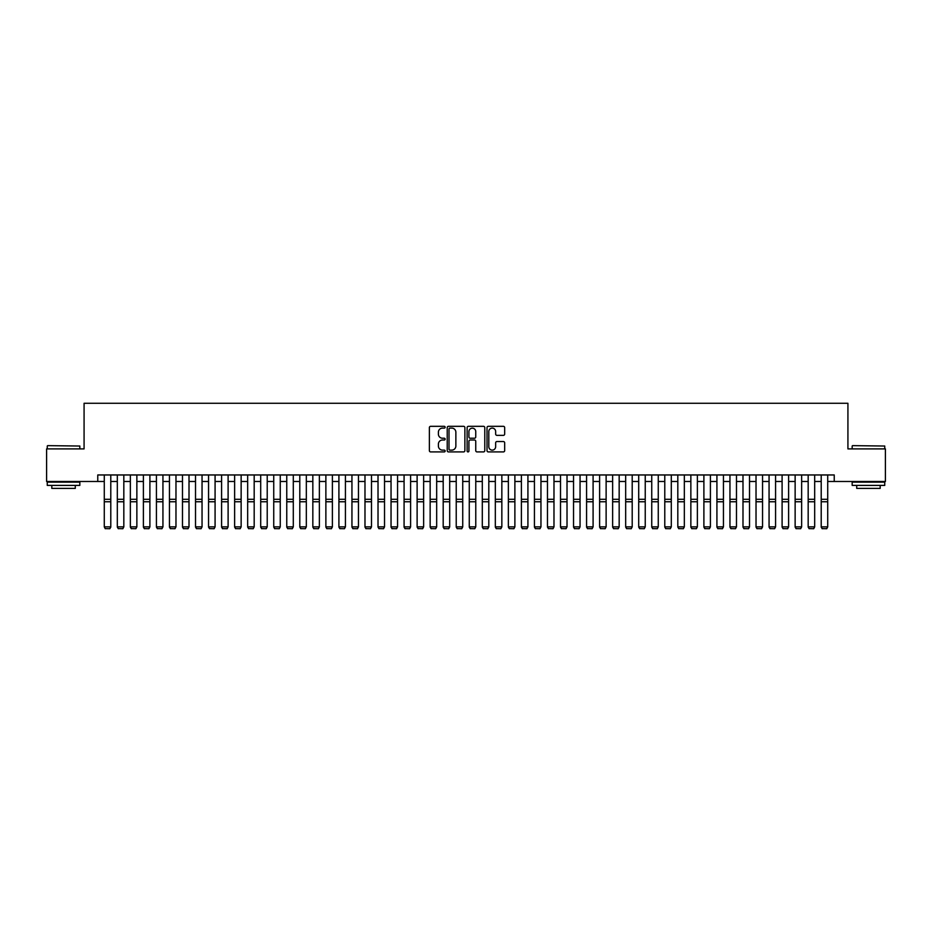 <?xml version="1.0" encoding="UTF-8"?>
<svg xmlns="http://www.w3.org/2000/svg" width="932" height="932" viewBox="0 0 932 932"><rect width="100%" height="100%" fill="white"/><g stroke="black" fill="none" stroke-linecap="round" stroke-linejoin="round"><path stroke-width="1.4" d="M445.147 427.217A0.897 0.897 0 0 0 444.249 426.32L430.654 426.32A1.282 1.282 0 0 0 429.372 427.602L429.372 450.634A1.282 1.282 0 0 0 430.654 451.915L444.249 451.915A0.897 0.897 0 0 0 445.147 451.018A0.897 0.897 0 0 0 444.249 450.121L442.49 450.121A4.089 4.089 0 0 1 438.401 446.032L438.401 444.11A4.089 4.089 0 0 1 442.49 440.009L444.249 440.009A0.897 0.897 0 0 0 445.147 439.123A0.897 0.897 0 0 0 444.249 438.226L442.49 438.226A4.089 4.089 0 0 1 438.401 434.126L438.401 432.203A4.089 4.089 0 0 1 442.49 428.114L444.249 428.114A0.897 0.897 0 0 0 445.147 427.217M503.397 435.349A1.282 1.282 0 0 0 504.666 434.067L504.666 427.602A1.282 1.282 0 0 0 503.397 426.32L488.298 426.32A1.282 1.282 0 0 0 487.017 427.602L487.017 450.634A1.282 1.282 0 0 0 488.298 451.915L503.397 451.915A1.282 1.282 0 0 0 504.666 450.634L504.666 442.828A1.282 1.282 0 0 0 503.397 441.547L496.931 441.547A1.282 1.282 0 0 0 495.649 442.828L495.649 446.696A3.425 3.425 0 0 1 492.224 450.121A3.425 3.425 0 0 1 488.811 446.696L488.811 431.539A3.425 3.425 0 0 1 492.224 428.114A3.425 3.425 0 0 1 495.649 431.539L495.649 434.067A1.282 1.282 0 0 0 496.931 435.349L503.397 435.349M97.767 481.483L46.6 481.483L46.6 448.898L84.078 448.898L84.078 403.276L847.922 403.276L847.922 448.898L885.4 448.898L885.4 481.483L834.233 481.483L834.233 474.959L97.767 474.959L97.767 481.483L104.279 481.483M464.882 427.602A1.282 1.282 0 0 0 463.6 426.32L448.502 426.32A1.282 1.282 0 0 0 447.22 427.602L447.22 450.634A1.282 1.282 0 0 0 448.502 451.915L463.6 451.915A1.282 1.282 0 0 0 464.882 450.634L464.882 427.602M468.4 426.32L483.498 426.32A1.282 1.282 0 0 1 484.78 427.602L484.78 450.634A1.282 1.282 0 0 1 483.498 451.915L477.033 451.915A1.282 1.282 0 0 1 475.751 450.634L475.751 441.29A1.282 1.282 0 0 0 474.481 440.009L470.194 440.009A1.282 1.282 0 0 0 468.913 441.29L468.913 451.018A0.897 0.897 0 0 1 468.015 451.915A0.897 0.897 0 0 1 467.118 451.018L467.118 427.602A1.282 1.282 0 0 1 468.4 426.32M110.791 481.483L117.316 481.483M123.828 481.483L130.352 481.483M136.864 481.483L143.388 481.483M149.901 481.483L156.425 481.483M162.937 481.483L169.449 481.483M175.973 481.483L182.486 481.483M189.01 481.483L195.522 481.483M202.046 481.483L208.558 481.483M215.082 481.483L221.595 481.483M228.107 481.483L234.631 481.483M241.143 481.483L247.667 481.483M254.18 481.483L260.704 481.483M267.216 481.483L273.74 481.483M280.252 481.483L286.765 481.483M293.289 481.483L299.801 481.483M306.325 481.483L312.837 481.483M319.361 481.483L325.874 481.483M332.386 481.483L338.91 481.483M345.423 481.483L351.947 481.483M358.459 481.483L364.983 481.483M371.495 481.483L378.019 481.483M384.532 481.483L391.044 481.483M397.568 481.483L404.08 481.483M410.604 481.483L417.117 481.483M423.641 481.483L430.153 481.483M436.677 481.483L443.189 481.483M449.702 481.483L456.226 481.483M462.738 481.483L469.262 481.483M475.774 481.483L482.298 481.483M488.811 481.483L495.323 481.483M501.847 481.483L508.359 481.483M514.883 481.483L521.396 481.483M527.92 481.483L534.432 481.483M540.956 481.483L547.468 481.483M553.981 481.483L560.505 481.483M567.017 481.483L573.541 481.483M580.053 481.483L586.577 481.483M593.09 481.483L599.614 481.483M606.126 481.483L612.639 481.483M619.163 481.483L625.675 481.483M632.199 481.483L638.711 481.483M645.235 481.483L651.748 481.483M658.26 481.483L664.784 481.483M671.296 481.483L677.82 481.483M684.333 481.483L690.857 481.483M697.369 481.483L703.893 481.483M710.405 481.483L716.918 481.483M723.442 481.483L729.954 481.483M736.478 481.483L742.99 481.483M749.514 481.483L756.027 481.483M762.551 481.483L769.063 481.483M775.575 481.483L782.099 481.483M788.612 481.483L795.136 481.483M801.648 481.483L808.172 481.483M814.684 481.483L821.208 481.483M827.721 481.483L834.233 481.483M449.911 428.114A0.897 0.897 0 0 0 449.014 429.011L449.014 449.224A0.897 0.897 0 0 0 449.911 450.121L451.764 450.121A4.089 4.089 0 0 0 455.865 446.032L455.865 432.203A4.089 4.089 0 0 0 451.764 428.114L449.911 428.114M475.751 431.598A3.425 3.425 0 0 0 472.338 428.184A3.425 3.425 0 0 0 468.913 431.598L468.913 436.945A1.282 1.282 0 0 0 470.194 438.226L474.481 438.226A1.282 1.282 0 0 0 475.751 436.945L475.751 431.598M110.791 474.959L110.791 527.104L109.825 528.724L105.258 528.63L109.825 528.724M105.258 528.724L104.279 526.871L110.791 526.871L109.825 528.63M104.279 474.959L104.279 526.871L105.258 528.63M47.648 445.636L79.837 446.032L47.648 445.636M63.551 485.397L47.252 485.397L47.252 482.135L79.837 482.135L79.837 485.397L63.551 485.397M75.282 485.397L75.282 488.391L51.819 488.391L51.819 485.397M852.547 445.636L884.748 446.032L852.547 445.636M868.449 485.397L852.163 485.397L852.163 482.135L884.748 482.135L884.748 485.397L868.449 485.397M880.181 485.397L880.181 488.391L856.718 488.391L856.718 485.397M117.316 527.104L118.294 528.724L117.316 526.871L123.828 526.871L122.849 528.724L118.294 528.63L122.849 528.724M130.352 527.104L131.33 528.724L130.352 526.871L136.864 526.871L135.886 528.724L131.33 528.63L135.886 528.724M143.388 527.104L144.367 528.724L143.388 526.871L149.901 526.871L148.922 528.724L144.367 528.63L148.922 528.724M156.425 527.104L157.392 528.724L156.425 526.871L162.937 526.871L161.958 528.724L157.392 528.63L161.958 528.724M123.828 474.959L123.828 526.871L122.849 528.63M117.316 474.959L117.316 526.871L118.294 528.63M136.864 474.959L136.864 526.871L135.886 528.63M130.352 474.959L130.352 526.871L131.33 528.63M149.901 474.959L149.901 526.871L148.922 528.63M143.388 474.959L143.388 526.871L144.367 528.63M162.937 474.959L162.937 526.871L161.958 528.63M156.425 474.959L156.425 526.871L157.392 528.63M169.449 527.104L170.428 528.724L169.449 526.871L175.973 526.871L174.995 528.724L170.428 528.63L174.995 528.724M175.973 474.959L175.973 526.871L174.995 528.63M169.449 474.959L169.449 526.871L170.428 528.63M182.486 527.104L183.464 528.724L182.486 526.871L189.01 526.871L188.031 528.724L183.464 528.63L188.031 528.724M189.01 474.959L189.01 526.871L188.031 528.63M182.486 474.959L182.486 526.871L183.464 528.63M195.522 527.104L196.501 528.724L195.522 526.871L202.046 526.871L201.067 528.724L196.501 528.63L201.067 528.724M202.046 474.959L202.046 526.871L201.067 528.63M195.522 474.959L195.522 526.871L196.501 528.63M208.558 527.104L209.537 528.724L208.558 526.871L215.082 526.871L214.104 528.724L209.537 528.63L214.104 528.724M215.082 474.959L215.082 526.871L214.104 528.63M208.558 474.959L208.558 526.871L209.537 528.63M221.595 527.104L222.573 528.724L221.595 526.871L228.107 526.871L227.14 528.724L222.573 528.63L227.14 528.724M228.107 474.959L228.107 526.871L227.14 528.63M221.595 474.959L221.595 526.871L222.573 528.63M234.631 527.104L235.61 528.724L234.631 526.871L241.143 526.871L240.165 528.724L235.61 528.63L240.165 528.724M241.143 474.959L241.143 526.871L240.165 528.63M234.631 474.959L234.631 526.871L235.61 528.63M247.667 527.104L248.646 528.724L247.667 526.871L254.18 526.871L253.201 528.724L248.646 528.63L253.201 528.724M254.18 474.959L254.18 526.871L253.201 528.63M247.667 474.959L247.667 526.871L248.646 528.63M260.704 527.104L261.682 528.724L260.704 526.871L267.216 526.871L266.237 528.724L261.682 528.63L266.237 528.724M267.216 474.959L267.216 526.871L266.237 528.63M260.704 474.959L260.704 526.871L261.682 528.63M273.74 527.104L274.707 528.724L273.74 526.871L280.252 526.871L279.274 528.724L274.707 528.63L279.274 528.724M280.252 474.959L280.252 526.871L279.274 528.63M273.74 474.959L273.74 526.871L274.707 528.63M286.765 527.104L287.743 528.724L286.765 526.871L293.289 526.871L292.31 528.724L287.743 528.63L292.31 528.724M293.289 474.959L293.289 526.871L292.31 528.63M286.765 474.959L286.765 526.871L287.743 528.63M299.801 527.104L300.78 528.724L299.801 526.871L306.325 526.871L305.347 528.724L300.78 528.63L305.347 528.724M306.325 474.959L306.325 526.871L305.347 528.63M299.801 474.959L299.801 526.871L300.78 528.63M312.837 527.104L313.816 528.724L312.837 526.871L319.361 526.871L318.383 528.724L313.816 528.63L318.383 528.724M319.361 474.959L319.361 526.871L318.383 528.63M312.837 474.959L312.837 526.871L313.816 528.63M325.874 527.104L326.852 528.724L325.874 526.871L332.386 526.871L331.419 528.724L326.852 528.63L331.419 528.724M332.386 474.959L332.386 526.871L331.419 528.63M325.874 474.959L325.874 526.871L326.852 528.63M338.91 527.104L339.889 528.724L338.91 526.871L345.423 526.871L344.444 528.724L339.889 528.63L344.444 528.724M345.423 474.959L345.423 526.871L344.444 528.63M338.91 474.959L338.91 526.871L339.889 528.63M351.947 527.104L352.925 528.724L351.947 526.871L358.459 526.871L357.48 528.724L352.925 528.63L357.48 528.724M358.459 474.959L358.459 526.871L357.48 528.63M351.947 474.959L351.947 526.871L352.925 528.63M364.983 527.104L365.961 528.724L364.983 526.871L371.495 526.871L370.517 528.724L365.961 528.63L370.517 528.724M371.495 474.959L371.495 526.871L370.517 528.63M364.983 474.959L364.983 526.871L365.961 528.63M378.019 527.104L378.986 528.724L378.019 526.871L384.532 526.871L383.553 528.724L378.986 528.63L383.553 528.724M384.532 474.959L384.532 526.871L383.553 528.63M378.019 474.959L378.019 526.871L378.986 528.63M391.044 527.104L392.023 528.724L391.044 526.871L397.568 526.871L396.589 528.724L392.023 528.63L396.589 528.724M397.568 474.959L397.568 526.871L396.589 528.63M391.044 474.959L391.044 526.871L392.023 528.63M404.08 527.104L405.059 528.724L404.08 526.871L410.604 526.871L409.626 528.724L405.059 528.63L409.626 528.724M410.604 474.959L410.604 526.871L409.626 528.63M404.08 474.959L404.08 526.871L405.059 528.63M417.117 527.104L418.095 528.724L417.117 526.871L423.641 526.871L422.662 528.724L418.095 528.63L422.662 528.724M423.641 474.959L423.641 526.871L422.662 528.63M417.117 474.959L417.117 526.871L418.095 528.63M430.153 527.104L431.132 528.724L430.153 526.871L436.677 526.871L435.698 528.724L431.132 528.63L435.698 528.724M443.189 527.104L444.168 528.724L443.189 526.871L449.702 526.871L448.723 528.724L444.168 528.63L448.723 528.724M456.226 527.104L457.204 528.724L456.226 526.871L462.738 526.871L461.759 528.724L457.204 528.63L461.759 528.724M436.677 474.959L436.677 526.871L435.698 528.63M430.153 474.959L430.153 526.871L431.132 528.63M449.702 474.959L449.702 526.871L448.723 528.63M443.189 474.959L443.189 526.871L444.168 528.63M462.738 474.959L462.738 526.871L461.759 528.63M456.226 474.959L456.226 526.871L457.204 528.63M469.262 527.104L470.241 528.724L469.262 526.871L475.774 526.871L474.796 528.724L470.241 528.63L474.796 528.724M475.774 474.959L475.774 526.871L474.796 528.63M469.262 474.959L469.262 526.871L470.241 528.63M482.298 527.104L483.277 528.724L482.298 526.871L488.811 526.871L487.832 528.724L483.277 528.63L487.832 528.724M488.811 474.959L488.811 526.871L487.832 528.63M482.298 474.959L482.298 526.871L483.277 528.63M495.323 527.104L496.302 528.724L495.323 526.871L501.847 526.871L500.868 528.724L496.302 528.63L500.868 528.724M501.847 474.959L501.847 526.871L500.868 528.63M495.323 474.959L495.323 526.871L496.302 528.63M508.359 527.104L509.338 528.724L508.359 526.871L514.883 526.871L513.905 528.724L509.338 528.63L513.905 528.724M514.883 474.959L514.883 526.871L513.905 528.63M508.359 474.959L508.359 526.871L509.338 528.63M521.396 527.104L522.374 528.724L521.396 526.871L527.92 526.871L526.941 528.724L522.374 528.63L526.941 528.724M527.92 474.959L527.92 526.871L526.941 528.63M521.396 474.959L521.396 526.871L522.374 528.63M534.432 527.104L535.411 528.724L534.432 526.871L540.956 526.871L539.977 528.724L535.411 528.63L539.977 528.724M540.956 474.959L540.956 526.871L539.977 528.63M534.432 474.959L534.432 526.871L535.411 528.63M547.468 527.104L548.447 528.724L547.468 526.871L553.981 526.871L553.014 528.724L548.447 528.63L553.014 528.724M553.981 474.959L553.981 526.871L553.014 528.63M547.468 474.959L547.468 526.871L548.447 528.63M560.505 527.104L561.483 528.724L560.505 526.871L567.017 526.871L566.039 528.724L561.483 528.63L566.039 528.724M567.017 474.959L567.017 526.871L566.039 528.63M560.505 474.959L560.505 526.871L561.483 528.63M573.541 527.104L574.52 528.724L573.541 526.871L580.053 526.871L579.075 528.724L574.52 528.63L579.075 528.724M580.053 474.959L580.053 526.871L579.075 528.63M573.541 474.959L573.541 526.871L574.52 528.63M586.577 527.104L587.556 528.724L586.577 526.871L593.09 526.871L592.111 528.724L587.556 528.63L592.111 528.724M593.09 474.959L593.09 526.871L592.111 528.63M586.577 474.959L586.577 526.871L587.556 528.63M599.614 527.104L600.581 528.724L599.614 526.871L606.126 526.871L605.148 528.724L600.581 528.63L605.148 528.724M606.126 474.959L606.126 526.871L605.148 528.63M599.614 474.959L599.614 526.871L600.581 528.63M612.639 527.104L613.617 528.724L612.639 526.871L619.163 526.871L618.184 528.724L613.617 528.63L618.184 528.724M619.163 474.959L619.163 526.871L618.184 528.63M612.639 474.959L612.639 526.871L613.617 528.63M625.675 527.104L626.654 528.724L625.675 526.871L632.199 526.871L631.22 528.724L626.654 528.63L631.22 528.724M632.199 474.959L632.199 526.871L631.22 528.63M625.675 474.959L625.675 526.871L626.654 528.63M638.711 527.104L639.69 528.724L638.711 526.871L645.235 526.871L644.257 528.724L639.69 528.63L644.257 528.724M645.235 474.959L645.235 526.871L644.257 528.63M638.711 474.959L638.711 526.871L639.69 528.63M651.748 527.104L652.726 528.724L651.748 526.871L658.26 526.871L657.293 528.724L652.726 528.63L657.293 528.724M658.26 474.959L658.26 526.871L657.293 528.63M651.748 474.959L651.748 526.871L652.726 528.63M664.784 527.104L665.763 528.724L664.784 526.871L671.296 526.871L670.318 528.724L665.763 528.63L670.318 528.724M671.296 474.959L671.296 526.871L670.318 528.63M664.784 474.959L664.784 526.871L665.763 528.63M677.82 527.104L678.799 528.724L677.82 526.871L684.333 526.871L683.354 528.724L678.799 528.63L683.354 528.724M684.333 474.959L684.333 526.871L683.354 528.63M677.82 474.959L677.82 526.871L678.799 528.63M690.857 527.104L691.835 528.724L690.857 526.871L697.369 526.871L696.39 528.724L691.835 528.63L696.39 528.724M697.369 474.959L697.369 526.871L696.39 528.63M690.857 474.959L690.857 526.871L691.835 528.63M703.893 527.104L704.86 528.724L703.893 526.871L710.405 526.871L709.427 528.724L704.86 528.63L709.427 528.724M710.405 474.959L710.405 526.871L709.427 528.63M703.893 474.959L703.893 526.871L704.86 528.63M716.918 527.104L717.896 528.724L716.918 526.871L723.442 526.871L722.463 528.724L717.896 528.63L722.463 528.724M723.442 474.959L723.442 526.871L722.463 528.63M716.918 474.959L716.918 526.871L717.896 528.63M729.954 527.104L730.933 528.724L729.954 526.871L736.478 526.871L735.499 528.724L730.933 528.63L735.499 528.724M736.478 474.959L736.478 526.871L735.499 528.63M729.954 474.959L729.954 526.871L730.933 528.63M742.99 527.104L743.969 528.724L742.99 526.871L749.514 526.871L748.536 528.724L743.969 528.63L748.536 528.724M749.514 474.959L749.514 526.871L748.536 528.63M742.99 474.959L742.99 526.871L743.969 528.63M756.027 527.104L757.005 528.724L756.027 526.871L762.551 526.871L761.572 528.724L757.005 528.63L761.572 528.724M762.551 474.959L762.551 526.871L761.572 528.63M756.027 474.959L756.027 526.871L757.005 528.63M769.063 527.104L770.042 528.724L769.063 526.871L775.575 526.871L774.609 528.724L770.042 528.63L774.609 528.724M775.575 474.959L775.575 526.871L774.609 528.63M769.063 474.959L769.063 526.871L770.042 528.63M782.099 527.104L783.078 528.724L782.099 526.871L788.612 526.871L787.633 528.724L783.078 528.63L787.633 528.724M788.612 474.959L788.612 526.871L787.633 528.63M782.099 474.959L782.099 526.871L783.078 528.63M795.136 527.104L796.114 528.724L795.136 526.871L801.648 526.871L800.67 528.724L796.114 528.63L800.67 528.724M801.648 474.959L801.648 526.871L800.67 528.63M795.136 474.959L795.136 526.871L796.114 528.63M808.172 527.104L809.151 528.724L808.172 526.871L814.684 526.871L813.706 528.724L809.151 528.63L813.706 528.724M814.684 474.959L814.684 526.871L813.706 528.63M808.172 474.959L808.172 526.871L809.151 528.63M821.208 527.104L822.175 528.724L821.208 526.871L827.721 526.871L826.742 528.724L822.175 528.63L826.742 528.724M827.721 474.959L827.721 526.871L826.742 528.63M821.208 474.959L821.208 526.871L822.175 528.63M110.791 499.296L104.279 499.296M110.791 501.765L104.279 501.765M123.828 499.296L117.316 499.296M123.828 501.765L117.316 501.765M136.864 499.296L130.352 499.296M136.864 501.765L130.352 501.765M149.901 499.296L143.388 499.296M149.901 501.765L143.388 501.765M162.937 499.296L156.425 499.296M162.937 501.765L156.425 501.765M175.973 499.296L169.449 499.296M175.973 501.765L169.449 501.765M189.01 499.296L182.486 499.296M189.01 501.765L182.486 501.765M202.046 499.296L195.522 499.296M202.046 501.765L195.522 501.765M215.082 499.296L208.558 499.296M215.082 501.765L208.558 501.765M228.107 499.296L221.595 499.296M228.107 501.765L221.595 501.765M241.143 499.296L234.631 499.296M241.143 501.765L234.631 501.765M254.18 499.296L247.667 499.296M254.18 501.765L247.667 501.765M267.216 499.296L260.704 499.296M267.216 501.765L260.704 501.765M280.252 499.296L273.74 499.296M280.252 501.765L273.74 501.765M293.289 499.296L286.765 499.296M293.289 501.765L286.765 501.765M306.325 499.296L299.801 499.296M306.325 501.765L299.801 501.765M319.361 499.296L312.837 499.296M319.361 501.765L312.837 501.765M332.386 499.296L325.874 499.296M332.386 501.765L325.874 501.765M345.423 499.296L338.91 499.296M345.423 501.765L338.91 501.765M358.459 499.296L351.947 499.296M358.459 501.765L351.947 501.765M371.495 499.296L364.983 499.296M371.495 501.765L364.983 501.765M384.532 499.296L378.019 499.296M384.532 501.765L378.019 501.765M397.568 499.296L391.044 499.296M397.568 501.765L391.044 501.765M410.604 499.296L404.08 499.296M410.604 501.765L404.08 501.765M423.641 499.296L417.117 499.296M423.641 501.765L417.117 501.765M436.677 499.296L430.153 499.296M436.677 501.765L430.153 501.765M449.702 499.296L443.189 499.296M449.702 501.765L443.189 501.765M462.738 499.296L456.226 499.296M462.738 501.765L456.226 501.765M475.774 499.296L469.262 499.296M475.774 501.765L469.262 501.765M488.811 499.296L482.298 499.296M488.811 501.765L482.298 501.765M501.847 499.296L495.323 499.296M501.847 501.765L495.323 501.765M514.883 499.296L508.359 499.296M514.883 501.765L508.359 501.765M527.92 499.296L521.396 499.296M527.92 501.765L521.396 501.765M540.956 499.296L534.432 499.296M540.956 501.765L534.432 501.765M553.981 499.296L547.468 499.296M553.981 501.765L547.468 501.765M567.017 499.296L560.505 499.296M567.017 501.765L560.505 501.765M580.053 499.296L573.541 499.296M580.053 501.765L573.541 501.765M593.09 499.296L586.577 499.296M593.09 501.765L586.577 501.765M606.126 499.296L599.614 499.296M606.126 501.765L599.614 501.765M619.163 499.296L612.639 499.296M619.163 501.765L612.639 501.765M632.199 499.296L625.675 499.296M632.199 501.765L625.675 501.765M645.235 499.296L638.711 499.296M645.235 501.765L638.711 501.765M658.26 499.296L651.748 499.296M658.26 501.765L651.748 501.765M671.296 499.296L664.784 499.296M671.296 501.765L664.784 501.765M684.333 499.296L677.82 499.296M684.333 501.765L677.82 501.765M697.369 499.296L690.857 499.296M697.369 501.765L690.857 501.765M710.405 499.296L703.893 499.296M710.405 501.765L703.893 501.765M723.442 499.296L716.918 499.296M723.442 501.765L716.918 501.765M736.478 499.296L729.954 499.296M736.478 501.765L729.954 501.765M749.514 499.296L742.99 499.296M749.514 501.765L742.99 501.765M762.551 499.296L756.027 499.296M762.551 501.765L756.027 501.765M775.575 499.296L769.063 499.296M775.575 501.765L769.063 501.765M788.612 499.296L782.099 499.296M788.612 501.765L782.099 501.765M801.648 499.296L795.136 499.296M801.648 501.765L795.136 501.765M814.684 499.296L808.172 499.296M814.684 501.765L808.172 501.765M827.721 499.296L821.208 499.296M827.721 501.765L821.208 501.765M47.252 448.898L47.252 446.032M54.685 482.135L54.685 481.483M72.405 482.135L72.405 481.483M79.837 448.898L79.837 446.032M852.163 448.898L852.163 446.032M859.595 482.135L859.595 481.483M877.315 482.135L877.315 481.483M884.748 448.898L884.748 446.032"/></g></svg>
